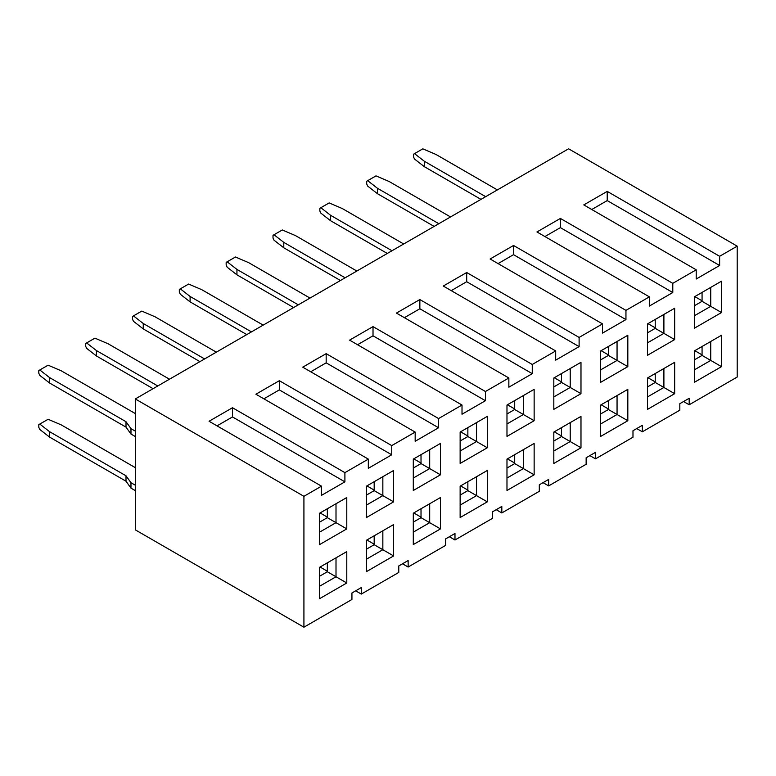 <?xml version="1.0" encoding="UTF-8"?>
<svg xmlns="http://www.w3.org/2000/svg" width="776" height="776" viewBox="0 0 776 776"><rect width="100%" height="100%" fill="white"/><g stroke="black" fill="none" stroke-linecap="round" stroke-linejoin="round"><path stroke-width="1.16" d="M570.215 422.619L553.822 432.077L570.215 422.619L570.215 441.544L561.543 436.539L561.543 427.615L561.543 436.539L553.822 441.01L561.543 436.539L570.215 441.544L570.215 422.619L580.981 416.392L570.215 422.619M570.215 368.532L553.822 377.99L570.215 368.532L570.215 387.457L561.543 382.452L561.543 373.528L561.543 382.452L553.822 386.914L561.543 382.452L570.215 387.457L570.215 368.532L580.981 362.305L570.215 368.532M553.822 451.011L570.215 441.544L553.822 451.011M553.822 396.924L570.215 387.457L553.822 396.924M579.109 346.62L466.696 281.717L451.234 290.641L466.696 281.717L579.109 346.62L579.109 337.424L466.696 272.522L466.696 281.717L466.696 272.522L579.109 337.424L602.535 323.902L490.112 259L513.537 245.478L625.951 310.381L649.376 296.859L536.953 231.956L560.379 218.434L672.792 283.337L696.217 269.815L583.794 204.912L607.22 191.391L719.633 256.293L737.2 246.157L568.575 148.798L135.296 398.951L303.92 496.31L321.487 486.164L209.064 421.261L232.49 407.74L344.903 472.642L368.328 459.12L255.905 394.218L279.331 380.696L391.744 445.599L415.17 432.077L302.747 367.174L326.172 353.652L438.585 418.555L462.011 405.033L349.588 340.13L373.014 326.609L485.427 391.511L508.852 377.99L396.429 313.087L419.855 299.565L532.268 364.468L555.694 350.946L443.271 286.043L466.696 272.522L443.271 286.043L555.694 350.946L555.694 360.142L579.109 346.62L555.694 360.142L555.694 350.946L532.268 364.468L419.855 299.565L419.855 308.761L532.268 373.663L532.268 364.468L532.268 373.663L508.852 387.185L508.852 377.99L508.852 387.185L532.268 373.663L419.855 308.761L404.393 317.685L419.855 308.761L419.855 299.565L396.429 313.087L508.852 377.99L485.427 391.511L373.014 326.609L373.014 335.804L485.427 400.707L485.427 391.511L485.427 400.707L462.011 414.229L462.011 405.033L462.011 414.229L485.427 400.707L373.014 335.804L357.552 344.728L373.014 335.804L373.014 326.609L349.588 340.13L462.011 405.033L438.585 418.555L326.172 353.652L326.172 362.848L438.585 427.751L438.585 418.555L438.585 427.751L415.17 441.272L415.17 432.077L415.17 441.272L438.585 427.751L326.172 362.848L310.71 371.772L326.172 362.848L326.172 353.652L302.747 367.174L415.17 432.077L391.744 445.599L279.331 380.696L279.331 389.891L391.744 454.794L391.744 445.599L391.744 454.794L368.328 468.316L368.328 459.12L368.328 468.316L391.744 454.794L279.331 389.891L263.869 398.815L279.331 389.891L279.331 380.696L255.905 394.218L368.328 459.12L344.903 472.642L232.49 407.74L232.49 416.935L344.903 481.838L344.903 472.642L344.903 481.838L321.487 495.36L321.487 486.164L321.487 495.36L344.903 481.838L232.49 416.935L217.028 425.859L232.49 416.935L232.49 407.74L209.064 421.261L321.487 486.164L303.92 496.31L135.296 398.951L135.296 529.843L303.92 627.202L135.296 529.843L135.296 398.951L568.575 148.798L737.2 246.157L737.2 377.049L689.185 404.771L689.185 398.282L679.825 403.685L679.825 410.174L642.344 431.815L642.344 425.326L632.983 430.728L632.983 437.218L595.502 458.858L595.502 452.36L586.142 457.772L586.142 464.261L548.661 485.902L543.045 482.653L548.661 485.902L548.661 479.403L539.301 484.816L539.301 491.305L501.82 512.946L496.204 509.696L501.82 512.946L501.82 506.447L492.459 511.859L492.459 518.349L454.978 539.989L449.362 536.74L454.978 539.989L454.978 533.49L445.618 538.903L445.618 545.392L408.137 567.033L402.521 563.783L408.137 567.033L408.137 560.534L398.777 565.947L398.777 572.436L361.296 594.077L355.68 590.827L361.296 594.077L361.296 587.577L351.935 592.99L351.935 599.479L303.92 627.202L303.92 496.31L303.92 627.202L351.935 599.479L351.935 592.99L361.296 587.577L361.296 594.077L398.777 572.436L398.777 565.947L408.137 560.534L408.137 567.033L445.618 545.392L445.618 538.903L454.978 533.49L454.978 539.989L492.459 518.349L492.459 511.859L501.82 506.447L501.82 512.946L539.301 491.305L539.301 484.816L548.661 479.403L548.661 485.902L586.142 464.261L586.142 457.772L595.502 452.36L595.502 458.858L589.886 455.609L595.502 458.858L632.983 437.218L632.983 430.728L642.344 425.326L642.344 431.815L636.727 428.565L642.344 431.815L679.825 410.174L679.825 403.685L689.185 398.282L689.185 404.771L683.569 401.522L689.185 404.771L737.2 377.049L737.2 246.157L719.633 256.293L607.22 191.391L607.22 200.586L719.633 265.489L719.633 256.293L719.633 265.489L607.22 200.586L591.758 209.51L607.22 200.586L607.22 191.391L583.794 204.912L696.217 269.815L696.217 279.011L719.633 265.489L696.217 279.011L696.217 269.815L672.792 283.337L560.379 218.434L560.379 227.63L672.792 292.533L672.792 283.337L672.792 292.533L560.379 227.63L544.917 236.554L560.379 227.63L560.379 218.434L536.953 231.956L649.376 296.859L649.376 306.054L672.792 292.533L649.376 306.054L649.376 296.859L625.951 310.381L513.537 245.478L513.537 254.673L625.951 319.576L625.951 310.381L625.951 319.576L513.537 254.673L498.076 263.597L513.537 254.673L513.537 245.478L490.112 259L602.535 323.902L602.535 333.098L625.951 319.576L602.535 333.098L602.535 323.902L579.109 337.424L579.109 346.62M580.981 447.771L570.215 441.544L580.981 447.771L580.981 416.392L553.822 432.077L553.822 463.456L580.981 447.771L553.822 463.456L553.822 432.077L580.981 416.392L580.981 447.771M580.981 393.675L570.215 387.457L580.981 393.675L580.981 362.305L553.822 377.99L553.822 409.359L580.981 393.675L553.822 409.359L553.822 377.99L580.981 362.305L580.981 393.675M617.056 341.488L600.663 350.946L600.663 382.325L627.823 366.631L617.056 360.413L600.663 369.88L617.056 360.413L627.823 366.631L627.823 335.261L617.056 341.488L617.056 360.413L608.384 355.408L608.384 346.484L608.384 355.408L600.663 359.87L608.384 355.408L617.056 360.413L617.056 341.488L600.663 350.946L617.056 341.488M617.056 395.576L600.663 405.033L617.056 395.576L617.056 414.5L627.823 420.728L627.823 389.348L600.663 405.033L600.663 436.413L627.823 420.728L617.056 414.5L600.663 423.968L617.056 414.5L608.384 409.505L608.384 400.571L608.384 409.505L600.663 413.967L608.384 409.505L617.056 414.5L617.056 395.576M663.897 314.445L647.504 323.902L647.504 355.282L674.664 339.587L663.897 333.37L647.504 342.837L663.897 333.37L674.664 339.587L674.664 308.217L663.897 314.445L663.897 333.37L655.225 328.364L655.225 319.44L655.225 328.364L647.504 332.826L655.225 328.364L663.897 333.37L663.897 314.445L647.504 323.902L663.897 314.445M663.897 368.532L647.504 377.99L663.897 368.532L663.897 387.457L674.664 393.684L674.664 362.305L647.504 377.99L647.504 409.369L674.664 393.684L663.897 387.457L647.504 396.924L663.897 387.457L655.225 382.461L655.225 373.528L655.225 382.461L647.504 386.923L655.225 382.461L663.897 387.457L663.897 368.532M710.738 287.401L694.336 296.859L694.336 328.238L721.505 312.553L710.738 306.326L694.336 315.793L710.738 306.326L721.505 312.553L721.505 281.174L710.738 287.401L710.738 306.326L702.067 301.321L702.067 292.397L702.067 301.321L694.336 305.793L702.067 301.321L710.738 306.326L710.738 287.401L694.336 296.859L710.738 287.401M710.738 341.488L694.336 350.946L710.738 341.488L710.738 360.413L721.505 366.641L721.505 335.261L694.336 350.946L694.336 382.325L721.505 366.641L710.738 360.413L694.336 369.88L710.738 360.413L702.067 355.418L702.067 346.484L702.067 355.418L694.336 359.88L702.067 355.418L710.738 360.413L710.738 341.488M694.336 350.946L721.505 335.261L721.505 366.641L694.336 382.325L694.336 350.946M721.505 312.553L694.336 328.238L694.336 296.859L721.505 281.174L721.505 312.553M647.504 377.99L674.664 362.305L674.664 393.684L647.504 409.369L647.504 377.99M674.664 339.587L647.504 355.282L647.504 323.902L674.664 308.217L674.664 339.587M600.663 405.033L627.823 389.348L627.823 420.728L600.663 436.413L600.663 405.033M627.823 366.631L600.663 382.325L600.663 350.946L627.823 335.261L627.823 366.631M506.98 459.12L534.14 443.435L534.14 474.805L506.98 490.5L506.98 459.12L534.14 443.435L506.98 459.12L506.98 490.5L534.14 474.805L534.14 443.435L523.373 449.663L523.373 468.588L534.14 474.805L523.373 468.588L506.98 478.055L523.373 468.588L514.701 463.582L514.701 454.658L514.701 463.582L506.98 468.044L514.701 463.582L523.373 468.588L523.373 449.663L506.98 459.12M534.14 420.718L506.98 436.403L506.98 405.033L534.14 389.348L534.14 420.718L523.373 414.5L506.98 423.968L523.373 414.5L534.14 420.718L534.14 389.348L506.98 405.033L506.98 436.403L534.14 420.718M460.139 486.164L487.299 470.479L487.299 501.849L460.139 517.543L460.139 486.164L487.299 470.479L460.139 486.164L460.139 517.543L487.299 501.849L487.299 470.479L476.532 476.706L476.532 495.631L487.299 501.849L476.532 495.631L460.139 505.098L476.532 495.631L467.86 490.626L467.86 481.702L467.86 490.626L460.139 495.088L467.86 490.626L476.532 495.631L476.532 476.706L460.139 486.164M487.299 447.762L460.139 463.447L460.139 432.077L487.299 416.392L487.299 447.762L476.532 441.544L460.139 451.011L476.532 441.544L487.299 447.762L487.299 416.392L460.139 432.077L460.139 463.447L487.299 447.762M413.298 513.208L440.458 497.523L440.458 528.893L413.298 544.577L413.298 513.208L440.458 497.523L413.298 513.208L413.298 544.577L440.458 528.893L440.458 497.523L429.691 503.75L429.691 522.675L440.458 528.893L429.691 522.675L413.298 532.142L429.691 522.675L421.019 517.67L421.019 508.746L421.019 517.67L413.298 522.132L421.019 517.67L429.691 522.675L429.691 503.75L413.298 513.208M440.458 474.805L413.298 490.49L413.298 459.12L440.458 443.435L440.458 474.805L429.691 468.588L413.298 478.055L429.691 468.588L440.458 474.805L440.458 443.435L413.298 459.12L413.298 490.49L440.458 474.805M366.456 540.251L393.616 524.566L393.616 555.936L366.456 571.621L366.456 540.251L393.616 524.566L366.456 540.251L366.456 571.621L393.616 555.936L393.616 524.566L382.849 530.794L382.849 549.718L393.616 555.936L382.849 549.718L366.456 559.186L382.849 549.718L374.178 544.713L374.178 535.789L374.178 544.713L366.456 549.175L374.178 544.713L382.849 549.718L382.849 530.794L366.456 540.251M393.616 501.849L366.456 517.534L366.456 486.164L393.616 470.479L393.616 501.849L382.849 495.631L366.456 505.098L382.849 495.631L393.616 501.849L393.616 470.479L366.456 486.164L366.456 517.534L393.616 501.849M319.615 567.295L346.785 551.61L346.785 582.98L319.615 598.665L319.615 567.295L346.785 551.61L319.615 567.295L319.615 598.665L346.785 582.98L346.785 551.61L336.008 557.837L336.008 576.762L346.785 582.98L336.008 576.762L319.615 586.229L336.008 576.762L327.336 571.757L327.336 562.833L327.336 571.757L319.615 576.219L327.336 571.757L336.008 576.762L336.008 557.837L319.615 567.295M346.785 528.893L319.615 544.577L319.615 513.208L346.785 497.523L346.785 528.893L336.008 522.675L319.615 532.142L336.008 522.675L346.785 528.893L346.785 497.523L319.615 513.208L319.615 544.577L346.785 528.893M336.008 503.75L346.785 497.523L336.008 503.75L336.008 522.675L327.336 517.67L327.336 508.746L327.336 517.67L319.615 522.132L327.336 517.67L336.008 522.675L336.008 503.75L319.615 513.208L336.008 503.75M382.849 476.706L393.616 470.479L382.849 476.706L382.849 495.631L374.178 490.626L374.178 481.702L374.178 490.626L366.456 495.088L374.178 490.626L382.849 495.631L382.849 476.706L366.456 486.164L382.849 476.706M429.691 449.663L440.458 443.435L429.691 449.663L429.691 468.588L421.019 463.582L421.019 454.658L421.019 463.582L413.298 468.044L421.019 463.582L429.691 468.588L429.691 449.663L413.298 459.12L429.691 449.663M476.532 422.619L487.299 416.392L476.532 422.619L476.532 441.544L467.86 436.539L467.86 427.615L467.86 436.539L460.139 441.001L467.86 436.539L476.532 441.544L476.532 422.619L460.139 432.077L476.532 422.619M523.373 395.576L534.14 389.348L523.373 395.576L523.373 414.5L514.701 409.495L514.701 400.571L514.701 409.495L506.98 413.957L514.701 409.495L523.373 414.5L523.373 395.576L506.98 405.033L523.373 395.576M561.543 436.005L554.287 431.815L561.543 436.005M561.543 381.918L554.287 377.728L561.543 381.918M608.384 408.962L601.128 404.771L608.384 408.962M655.225 381.918L647.97 377.728L655.225 381.918M702.067 354.875L694.811 350.684L702.067 354.875M608.384 354.875L601.128 350.684L608.384 354.875M655.225 327.831L647.97 323.64L655.225 327.831M702.067 300.787L694.811 296.597L702.067 300.787M327.336 571.223L320.081 567.023L327.336 571.223M374.178 544.18L366.922 539.989L374.178 544.18M421.019 517.136L413.763 512.946L421.019 517.136M467.86 490.092L460.605 485.902L467.86 490.092M514.701 463.049L507.446 458.858L514.701 463.049M327.336 517.136L320.081 512.936L327.336 517.136M374.178 490.092L366.922 485.892L374.178 490.092M421.019 463.049L413.763 458.849L421.019 463.049M467.86 436.005L460.605 431.815L467.86 436.005M514.701 408.962L507.446 404.771L514.701 408.962M340.46 280.505L283.783 247.786L274.006 240.172L283.783 247.786L340.451 280.505M199.936 361.635L143.259 328.917L133.482 321.303L143.259 328.917L199.936 361.635M293.609 307.548L236.942 274.83L227.164 267.216L236.942 274.83L293.619 307.548M434.133 226.417L377.466 193.699L367.688 186.085L377.466 193.699L434.133 226.417M246.768 334.592L190.101 301.874L180.323 294.259L190.101 301.874L246.778 334.592M387.292 253.461L330.625 220.743L320.847 213.128L330.625 220.743L387.292 253.461M153.095 388.679L96.418 355.961L86.64 348.346L96.418 355.961L153.095 388.679M126.003 427.12L49.577 383.005L39.799 375.39L49.577 383.005L126.003 427.12L130.969 434.046L135.296 436.539L130.969 434.046L126.003 427.12L126.003 421.707L126.003 427.12M130.969 488.133L126.003 481.207L49.577 437.092L39.799 429.477L49.577 437.092L126.003 481.207L130.969 488.133L135.296 490.626L130.969 488.133L130.969 482.72L130.969 488.133M345.136 277.798L283.783 242.374L283.783 247.786L283.783 242.374L274.006 234.759L273.006 235.341L273.006 238.048L274.006 240.172L273.006 238.048L273.006 235.341L282.309 229.968L295.501 235.613L356.853 271.037L295.501 235.613L282.309 229.968L274.006 234.759L283.783 242.374L345.136 277.798M135.296 485.223L130.969 482.72L126.003 475.795L126.003 481.207L126.003 475.795L49.577 431.679L49.577 437.092L49.577 431.679L39.799 424.065L38.8 424.647L38.8 427.353L39.799 429.477L38.8 427.353L38.8 424.647L48.112 419.273L61.294 424.918L135.296 467.647L61.294 424.918L48.112 419.273L39.799 424.065L49.577 431.679L126.003 475.795L130.969 482.72L135.296 485.223M130.969 428.633L130.969 434.046L130.969 428.633L126.003 421.707L49.577 377.592L49.577 383.005L49.577 377.592L39.799 369.977L38.8 370.559L38.8 373.266L39.799 375.39L38.8 373.266L38.8 370.559L48.112 365.186L61.294 370.831L135.296 413.56L61.294 370.831L48.112 365.186L39.799 369.977L49.577 377.592L126.003 421.707L130.969 428.633L135.296 431.136L130.969 428.633M480.975 199.374L424.307 166.656L414.529 159.041L424.307 166.656L480.975 199.374M157.78 385.973L96.418 350.548L96.418 355.961L96.418 350.548L86.64 342.934L85.641 343.516L85.641 346.222L86.64 348.346L85.641 346.222L85.641 343.516L94.944 338.142L108.136 343.787L169.488 379.212L108.136 343.787L94.944 338.142L86.64 342.934L96.418 350.548L157.78 385.973M204.612 358.929L143.259 323.505L143.259 328.917L143.259 323.505L133.482 315.89L132.483 316.472L132.483 319.178L133.482 321.303L132.483 319.178L132.483 316.472L141.785 311.098L154.977 316.744L216.329 352.168L154.977 316.744L141.785 311.098L133.482 315.89L143.259 323.505L204.612 358.929M251.453 331.885L190.101 296.461L190.101 301.874L190.101 296.461L180.323 288.847L179.324 289.429L179.324 292.135L180.323 294.259L179.324 292.135L179.324 289.429L188.626 284.055L201.818 289.7L263.171 325.125L201.818 289.7L188.626 284.055L180.323 288.847L190.101 296.461L251.453 331.885M298.294 304.842L236.942 269.418L236.942 274.83L236.942 269.418L227.164 261.803L226.165 262.385L226.165 265.091L227.164 267.216L226.165 265.091L226.165 262.385L235.468 257.011L248.66 262.657L310.012 298.081L248.66 262.657L235.468 257.011L227.164 261.803L236.942 269.418L298.294 304.842M391.977 250.755L330.625 215.33L330.625 220.743L330.625 215.33L320.847 207.716L319.848 208.298L319.848 211.004L320.847 213.128L319.848 211.004L319.848 208.298L329.15 202.924L342.332 208.569L403.695 243.994L342.332 208.569L329.15 202.924L320.847 207.716L330.625 215.33L391.977 250.755M438.818 223.711L377.466 188.287L377.466 193.699L377.466 188.287L367.688 180.672L366.689 181.254L366.689 183.96L367.688 186.085L366.689 183.96L366.689 181.254L375.991 175.88L389.174 181.526L450.536 216.95L389.174 181.526L375.991 175.88L367.688 180.672L377.466 188.287L438.818 223.711M485.66 196.667L424.307 161.243L424.307 166.656L424.307 161.243L414.529 153.629L413.53 154.211L413.53 156.917L414.529 159.041L413.53 156.917L413.53 154.211L422.833 148.837L436.015 154.482L497.377 189.907L436.015 154.482L422.833 148.837L414.529 153.629L424.307 161.243L485.66 196.667"/></g></svg>
